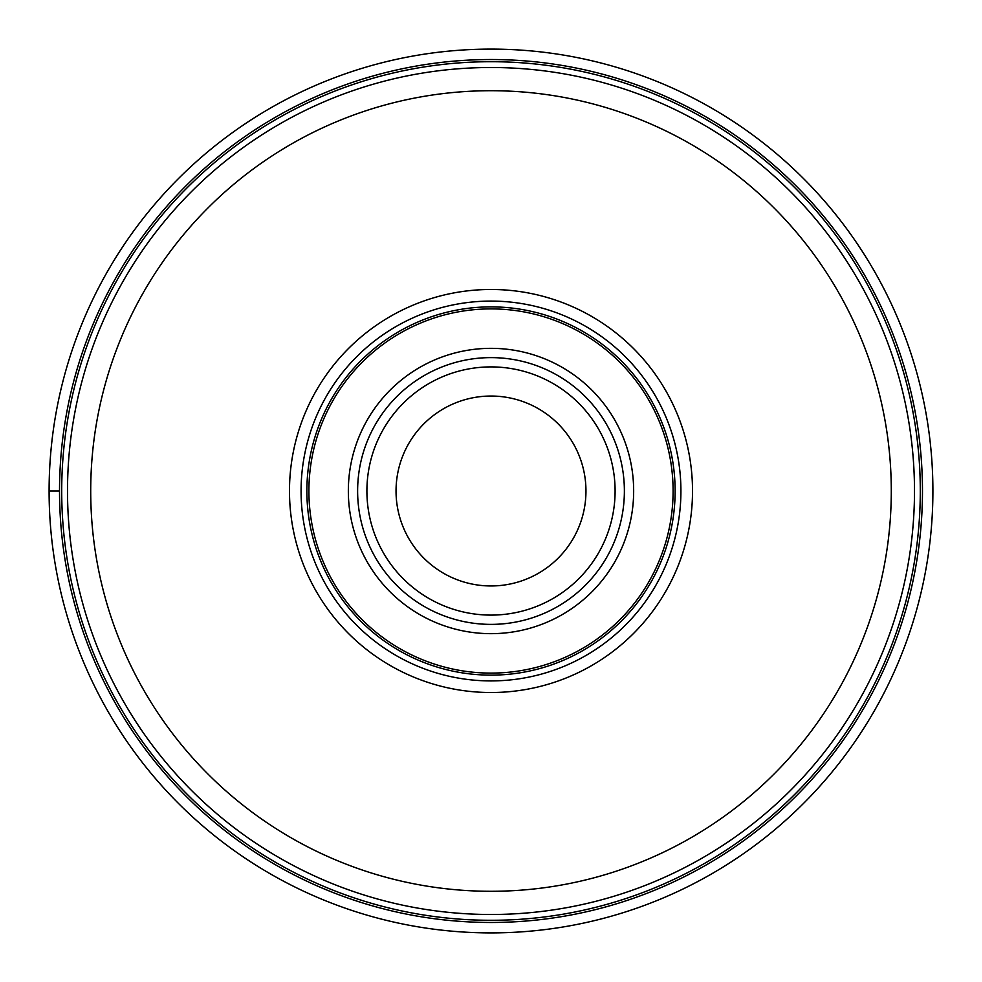 <?xml version="1.0" encoding="UTF-8"?>
<svg xmlns="http://www.w3.org/2000/svg" width="982" height="982" viewBox="0 0 982 982"><rect width="100%" height="100%" fill="white"/><g stroke="black" fill="none" stroke-linecap="round" stroke-linejoin="round"><path stroke-width="1.47" d="M49.1 491A441.9 441.9 0 0 0 491 932.9A441.9 441.9 0 0 0 932.9 491A441.9 441.9 0 0 0 491 49.1A441.9 441.9 0 0 0 49.1 491L59.534 491M289.481 491A201.519 201.519 0 0 1 491 289.481A201.519 201.519 0 0 1 692.519 491A201.519 201.519 0 0 1 491 692.519A201.519 201.519 0 0 1 289.481 491M680.919 491A189.919 189.919 0 0 1 491 680.919A189.919 189.919 0 0 1 301.081 491A189.919 189.919 0 0 1 491 301.081A189.919 189.919 0 0 1 680.919 491M675.125 491A184.125 184.125 0 0 1 491 675.125A184.125 184.125 0 0 1 306.875 491A184.125 184.125 0 0 1 491 306.875A184.125 184.125 0 0 1 675.125 491M624.38 491A133.38 133.38 0 0 1 491 624.38A133.38 133.38 0 0 1 357.62 491A133.38 133.38 0 0 1 491 357.62A133.38 133.38 0 0 1 624.38 491A133.38 133.38 0 0 0 491 357.62A133.38 133.38 0 0 0 357.62 491A133.38 133.38 0 0 1 491 357.62A133.38 133.38 0 0 1 624.38 491M396.041 491A94.959 94.959 0 0 1 491 396.041A94.959 94.959 0 0 1 585.959 491A94.959 94.959 0 0 1 491 585.959A94.959 94.959 0 0 1 396.041 491M491 922.466A431.466 431.466 0 0 1 59.534 491A431.466 431.466 0 0 1 491 59.534A431.466 431.466 0 0 1 922.466 491A431.466 431.466 0 0 1 491 922.466A431.466 431.466 0 0 1 59.534 491A431.466 431.466 0 0 1 491 59.534A431.466 431.466 0 0 1 922.466 491A431.466 431.466 0 0 1 491 922.466M491 914.488A423.488 423.488 0 0 1 67.513 491A423.488 423.488 0 0 1 491 67.513A423.488 423.488 0 0 1 914.488 491A423.488 423.488 0 0 1 491 914.488A423.488 423.488 0 0 1 67.513 491A423.488 423.488 0 0 1 491 67.513M491 90.712A400.288 400.288 0 0 1 891.288 491A400.288 400.288 0 0 1 491 891.288A400.288 400.288 0 0 1 90.712 491A400.288 400.288 0 0 1 491 90.712M673.1 491A182.1 182.1 0 0 1 491 673.1A182.1 182.1 0 0 1 308.9 491A182.1 182.1 0 0 1 491 308.9A182.1 182.1 0 0 1 673.1 491M348.34 491A142.66 142.66 0 0 1 491 348.34A142.66 142.66 0 0 1 633.66 491A142.66 142.66 0 0 1 491 633.66A142.66 142.66 0 0 1 348.34 491M615.1 491A124.1 124.1 0 0 1 491 615.1A124.1 124.1 0 0 1 366.9 491A124.1 124.1 0 0 1 491 366.9A124.1 124.1 0 0 1 615.1 491M491 920.294A429.294 429.294 0 0 1 61.706 491A429.294 429.294 0 0 1 491 61.706A429.294 429.294 0 0 1 920.294 491A429.294 429.294 0 0 1 491 920.294"/></g></svg>
